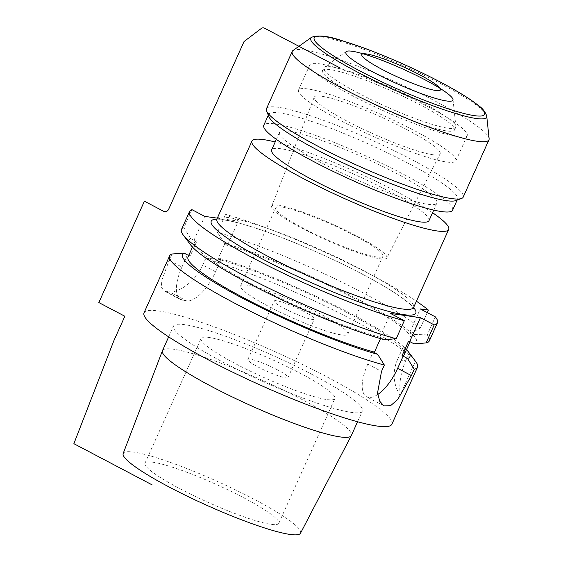 <?xml version="1.0" encoding="UTF-8"?>
<svg xmlns="http://www.w3.org/2000/svg" width="563" height="563" viewBox="0 0 563 563"><rect width="100%" height="100%" fill="white"/><g stroke="black" fill="none" stroke-linecap="round" stroke-linejoin="round"><path stroke-width="0.42" stroke-dasharray="2.81 2.11" d="M217.311 218.148L238.36 221.111L225.566 214.376A135.873 18.262 24.2 0 1 416.43 301.219M432.56 212.708A107.836 14.49 -155.8 0 0 397.021 191.849A107.836 14.49 24.2 0 0 275.187 141.982M428.999 220.64A86.273 11.591 -155.8 0 0 387.675 190.54A86.273 11.591 24.2 0 0 271.619 149.913M436.881 203.095A86.273 11.591 -155.8 0 0 395.564 172.996A86.273 11.591 24.2 0 0 279.501 132.368A86.273 11.591 24.2 0 0 320.826 162.475A86.273 11.591 -155.8 0 0 436.881 203.095L433.728 210.112M452.617 210.168A103.522 13.913 -155.8 0 0 403.038 174.044A103.522 13.913 24.2 0 0 263.766 125.296M455.875 200.583A103.522 13.913 -155.8 0 0 457.522 199.253A103.522 13.913 -155.8 0 0 407.943 163.129A103.522 13.913 24.2 0 0 268.671 114.38A103.522 13.913 24.2 0 0 268.769 116.492M266.489 108.715A107.836 14.49 24.2 0 1 411.56 159.491A107.836 14.49 -155.8 0 1 463.208 197.12M489.127 138.653A107.836 14.49 -155.8 0 0 437.317 102.192A107.836 14.49 24.2 0 0 293.013 50.515M358.371 93.141A72.402 9.733 -155.8 0 1 323.69 67.877A72.402 9.733 -155.8 0 1 324.204 67.271A72.402 9.733 -155.8 0 1 421.096 101.973A72.402 9.733 24.2 0 1 455.882 126.45A72.402 9.733 24.2 0 1 455.77 127.238A72.402 9.733 24.2 0 1 358.371 93.141M322.465 70.607A72.402 9.733 24.2 0 1 419.864 104.697A72.402 9.733 -155.8 0 1 454.545 129.962A72.402 9.733 -155.8 0 1 357.139 95.872A72.402 9.733 24.2 0 1 322.465 70.607L323.69 67.877M425.874 105.541A86.273 11.591 24.2 0 0 309.819 64.921A86.273 11.591 24.2 0 0 351.136 95.027A86.273 11.591 -155.8 0 0 467.191 135.648A86.273 11.591 -155.8 0 0 425.874 105.541M455.875 160.835A86.273 11.591 -155.8 0 0 414.558 130.729A86.273 11.591 24.2 0 0 298.496 90.108A86.273 11.591 24.2 0 0 339.82 120.215A86.273 11.591 -155.8 0 0 455.875 160.835L467.191 135.648M407.084 129.68A69.017 9.275 24.2 0 0 314.21 97.237A69.017 9.275 24.2 0 0 347.294 121.263A69.017 9.275 -155.8 0 0 440.111 153.819A69.017 9.275 -155.8 0 0 407.084 129.68M386.844 257.995A63.133 8.487 24.2 0 1 301.937 228.212A63.133 8.487 -155.8 0 1 271.676 206.234A63.133 8.487 -155.8 0 1 356.632 235.911A63.133 8.487 24.2 0 1 386.844 257.995L440.111 153.819M354.76 235.651A58.819 7.903 24.2 0 0 275.631 207.951A58.819 7.903 24.2 0 0 303.802 228.479A58.819 7.903 -155.8 0 0 382.931 256.172A58.819 7.903 -155.8 0 0 354.76 235.651M347.892 334.148A58.819 7.903 -155.8 0 0 319.721 313.619A58.819 7.903 24.2 0 0 240.584 285.927A58.819 7.903 24.2 0 0 268.762 306.448A58.819 7.903 -155.8 0 0 347.892 334.148L382.931 256.172M303.767 311.374A21.999 2.956 24.2 0 0 274.174 301.022A21.999 2.956 24.2 0 0 284.709 308.693A21.999 2.956 -155.8 0 0 314.302 319.052A21.999 2.956 -155.8 0 0 303.767 311.374M277.489 369.856A21.999 2.956 24.2 0 0 247.889 359.497A21.999 2.956 24.2 0 0 258.424 367.175A21.999 2.956 24.2 0 0 288.024 377.534A21.999 2.956 24.2 0 0 277.489 369.856M299.72 372.988A73.331 9.852 -155.8 0 1 334.844 398.576A73.331 9.852 -155.8 0 1 236.193 364.05A73.331 9.852 24.2 0 1 201.068 338.454A73.331 9.852 24.2 0 1 299.72 372.988M180.125 488.804A73.331 9.852 24.2 0 0 278.769 523.337A73.331 9.852 24.2 0 0 243.652 497.748A73.331 9.852 24.2 0 0 145.001 463.215A73.331 9.852 24.2 0 0 180.125 488.804M123.17 453.518A97.223 13.069 24.2 0 1 253.997 499.205A97.223 13.069 -155.8 0 1 300.522 533.217M162.475 350.636A103.543 13.913 24.2 0 1 301.768 399.392A103.543 13.913 -155.8 0 1 351.361 435.523M312.81 374.831A103.543 13.913 24.2 0 0 173.51 326.068A103.543 13.913 24.2 0 0 223.103 362.206A103.543 13.913 -155.8 0 0 362.403 410.962A103.543 13.913 -155.8 0 0 312.81 374.831M391.89 424.213A135.873 18.262 -155.8 0 0 326.814 376.802A135.873 18.262 24.2 0 0 144.022 312.817M205.629 258.734L217.726 257.854A124.648 16.749 24.2 0 1 404.593 347.667L408.456 354.444A135.873 18.262 -155.8 0 0 352.431 319.791A135.873 18.262 24.2 0 0 205.629 258.734L202.786 265.06C195.502 281.901 177.542 293.443 169.315 291.775A135.873 18.262 24.2 0 0 165.578 291.247L163.734 290.705L161.356 287.003L161.848 280.275L169.153 260.324L171.996 253.997M217.726 257.854L221.055 259.606L215.58 271.795A34.505 14.364 -62.2 0 1 186.613 300.881L169.315 291.775M408.478 341.368A118.624 15.94 24.2 0 0 410.976 339.658A118.624 15.94 24.2 0 0 346.224 294.146A118.624 15.94 24.2 0 0 224.538 244.553L227.628 244.989L224.292 243.237L217.466 232.392L225.566 214.376M227.628 244.989L238.36 221.111M406.514 349.581A124.648 16.749 24.2 0 0 405.972 349.011L402.988 347.441L404.593 347.667M400.103 395.275A34.505 31.028 98 0 1 397.513 359.63L405.62 360.77C398.372 378.442 399.836 389.547 400.103 395.275L415.41 361.221A135.873 18.262 -155.8 0 1 415.804 361.735M415.41 361.221L405.972 349.011M384.205 339.651L379.8 337.336L390.532 313.457M377.724 394.522A34.505 14.364 -62.2 0 1 366.633 396.781A34.505 14.364 -62.2 0 1 367.759 364.141L373.234 351.952M380.525 338.609L381.017 337.504L379.8 337.336M181.476 229.472A135.873 18.262 24.2 0 1 183.834 227.663L191.927 209.64M429.344 340.868A135.873 18.262 24.2 0 0 427.24 334.886L435.34 316.863M224.292 243.237A124.648 16.749 -155.8 0 1 411.166 333.05L420.294 328.109A135.873 18.262 24.2 0 0 217.466 232.392M420.294 328.109L427.261 312.613M183.834 227.663L190.66 238.501L193.996 240.253L197.078 240.69A118.624 15.94 24.2 0 0 194.587 242.407A118.624 15.94 24.2 0 0 259.339 287.911A118.624 15.94 24.2 0 0 381.017 337.504M190.653 244.954A124.648 16.749 -155.8 0 1 190.66 238.501M427.24 334.886L412.538 334.394A124.648 16.749 -155.8 0 1 414.101 343.859M412.538 334.394L409.561 332.824L420.294 308.946M411.166 333.05L409.561 332.824M188.014 257.024A118.624 15.94 -155.8 0 1 190.512 255.306L197.078 240.69M224.538 244.553L217.972 259.177A118.624 15.94 -155.8 0 1 339.651 308.77A118.624 15.94 -155.8 0 1 404.403 354.275M188.886 255.081L190.512 255.306M217.972 259.177L221.055 259.606M187.423 254.877L181.948 267.059L169.153 260.324M193.996 240.253L204.728 216.375M186.613 300.881L182.876 300.353A34.505 14.364 -62.2 0 1 180.822 299.699A34.505 14.364 -62.2 0 1 181.948 267.059M397.513 359.63L402.988 347.441M405.62 360.77L408.456 354.444M216.846 219.169A112.15 15.074 -155.8 0 1 362.093 273.991A112.15 15.074 -155.8 0 1 413.573 307.581M216.903 219.049A107.836 14.49 24.2 0 1 361.974 269.825A107.836 14.49 -155.8 0 1 413.622 307.454M311.445 37.362A96.379 12.949 24.2 0 1 440.414 83.549A96.379 12.949 -155.8 0 1 486.721 116.133M215.58 271.795L202.786 265.06M367.759 364.141L381.524 371.383M182.876 300.353L165.578 291.247M413.46 308.573L411.912 306.328C409.808 303.9 405.972 300.712 400.406 296.75C390.898 290.072 378.04 282.457 361.833 273.907C325.78 254.821 277.693 234.539 246.988 225.432C236.291 222.237 228.057 220.351 222.286 219.767L216.185 219.915M279.501 132.368L276.349 139.385M268.671 114.38L268.284 115.246M457.522 199.253L457.135 200.118M346.238 51.557L324.204 67.271M453.004 99.538L455.882 126.45M454.545 129.962L455.77 127.238M298.496 90.108L309.819 64.921M271.676 206.234L314.21 97.237M240.584 285.927L275.631 207.951M247.889 359.497L274.174 301.022M288.024 377.534L314.302 319.052M278.769 523.337L334.844 398.576M168.661 336.857L173.51 326.068M357.554 421.75L362.403 410.962M192.476 247.101L194.587 242.407M410.047 341.727L410.976 339.658M180.822 299.699L163.734 290.705M383.91 405.874L366.633 396.781M145.001 463.215L201.068 338.454"/><path stroke-width="0.84" d="M434.2 324.907L420.427 317.666L409.695 341.544L414.101 343.859L426.1 342.93L434.2 324.907A135.873 18.262 24.2 0 0 437.444 322.845A135.873 18.262 24.2 0 0 435.34 316.863L420.294 308.946L428.394 310.086A135.873 18.262 24.2 0 0 416.43 301.219M217.311 218.148L204.728 216.375L191.927 209.64A135.873 18.262 24.2 0 0 189.576 211.456A135.873 18.262 24.2 0 0 264.533 263.977A135.873 18.262 24.2 0 0 404.304 320.699L390.532 313.457L420.427 317.666M275.187 141.982A107.836 14.49 24.2 0 0 251.95 141.074A107.836 14.49 24.2 0 0 303.598 178.703A107.836 14.49 -155.8 0 0 448.669 229.486L413.622 307.454A107.836 14.49 -155.8 0 1 268.551 256.679A107.836 14.49 24.2 0 1 216.903 219.049L216.185 219.915M432.56 212.708A107.836 14.49 -155.8 0 1 448.669 229.486M276.349 139.385L271.619 149.913A86.273 11.591 24.2 0 0 312.937 180.019A86.273 11.591 -155.8 0 0 428.999 220.64L433.728 210.112M268.284 115.246L263.766 125.296A103.522 13.913 24.2 0 0 313.352 161.419A103.522 13.913 -155.8 0 0 452.617 210.168L457.135 200.118M266.595 110.918L268.769 116.492A103.522 13.913 24.2 0 0 318.257 150.504A103.522 13.913 -155.8 0 0 455.875 200.583L461.498 198.507A107.836 14.49 -155.8 0 1 318.137 146.345A107.836 14.49 24.2 0 1 266.595 110.918A107.836 14.49 24.2 0 1 266.489 108.715L292.239 51.409A107.836 14.49 24.2 0 0 343.894 89.045A107.836 14.49 -155.8 0 0 488.965 139.821L463.208 197.12A107.836 14.49 -155.8 0 1 461.498 198.507M488.965 139.821A107.836 14.49 -155.8 0 0 489.127 138.653L486.721 116.133A96.379 12.949 -155.8 0 1 356.921 71.797A96.379 12.949 24.2 0 1 311.445 37.362L293.013 50.515A107.836 14.49 24.2 0 0 292.239 51.409M424.798 79.693A58.707 7.889 24.2 0 0 346.238 51.557A58.707 7.889 24.2 0 0 373.938 72.536A58.707 7.889 24.2 0 0 453.004 99.538A58.707 7.889 24.2 0 0 424.798 79.693M351.319 435.621L300.522 533.217A97.223 13.069 -155.8 0 1 169.773 487.347A97.223 13.069 24.2 0 1 123.17 453.518L162.433 350.735A103.543 13.913 24.2 0 0 212.068 386.767A103.543 13.913 -155.8 0 0 351.319 435.621A103.543 13.913 -155.8 0 0 351.361 435.523L357.554 421.75M168.661 336.857L162.475 350.636A103.543 13.913 24.2 0 0 162.433 350.735M410.047 341.727L404.403 354.275A118.624 15.94 -155.8 0 1 401.912 355.992L403.129 356.161L397.654 368.343L411.419 375.591L397.703 399.554L390.448 405.789L383.91 405.874L379.729 401.222L377.534 392.995L381.524 371.383L384.367 365.063L377.632 354.275A124.648 16.749 24.2 0 1 244.039 299.009A124.648 16.749 24.2 0 1 184.094 253.118L171.996 253.997A135.873 18.262 24.2 0 0 169.646 255.813L144.022 312.817A135.873 18.262 24.2 0 0 209.098 360.236A135.873 18.262 -155.8 0 0 391.89 424.213L417.514 367.21A135.873 18.262 -155.8 0 1 414.262 369.265L407.528 358.476A124.648 16.749 24.2 0 0 408.337 351.727A124.648 16.749 24.2 0 0 406.514 349.581M169.646 255.813A135.873 18.262 24.2 0 0 234.722 303.225A135.873 18.262 -155.8 0 0 384.367 365.063M408.337 351.727L415.804 361.735A135.873 18.262 -155.8 0 1 417.514 367.21M189.576 211.456L181.476 229.472A135.873 18.262 24.2 0 0 183.186 234.947L190.653 244.954A124.648 16.749 -155.8 0 0 269.255 293.809A124.648 16.749 -155.8 0 0 384.205 339.651L396.204 338.722L404.304 320.699M377.632 354.275L373.234 351.952L374.451 352.128L380.525 338.609M401.912 355.992L408.478 341.368L409.695 341.544M397.654 368.343A34.505 14.364 -62.2 0 1 377.724 394.522M411.419 375.591L414.262 369.265M407.528 358.476L403.129 356.161M183.186 234.947A135.873 18.262 24.2 0 0 270.275 288.889A135.873 18.262 24.2 0 0 396.204 338.722M426.1 342.93A135.873 18.262 24.2 0 0 429.344 340.868L437.444 322.845M427.261 312.613L428.394 310.086M374.451 352.128A118.624 15.94 -155.8 0 1 252.773 302.535A118.624 15.94 -155.8 0 1 188.014 257.024L192.476 247.101M184.094 253.118L187.423 254.877L188.886 255.081M152.094 484.863L73.873 443.686L113.817 340.812L124.852 316.251L98.842 302.563L144.395 201.195L163.488 211.238A4.314 3.878 98 0 0 168.71 209.169L244.046 41.535L261.331 28.446A3.448 3.104 98 0 1 264.441 28.15L339.58 67.701M419.808 74.844A43.133 5.799 24.2 0 0 366.414 53.949A43.133 5.799 24.2 0 0 382.432 69.587A43.133 5.799 24.2 0 0 435.825 90.481A43.133 5.799 24.2 0 0 419.808 74.844M413.573 307.581A112.15 15.074 -155.8 0 1 375.317 307.482A112.15 15.074 -155.8 0 1 264.934 260.31A112.15 15.074 -155.8 0 1 216.846 219.169M439.823 81.804A93.388 12.548 24.2 0 0 324.232 36.567A93.388 12.548 24.2 0 0 358.912 70.417A93.388 12.548 -155.8 0 0 474.503 115.661A93.388 12.548 -155.8 0 0 439.823 81.804M413.622 307.454L413.46 308.573M251.95 141.074L216.903 219.049M311.445 37.362C317.849 34.786 328.039 35.884 342.015 40.663L363.438 47.813C389.343 57.398 414.875 68.756 440.027 81.874C457.557 91.122 470.436 99.067 478.677 105.71C482.737 108.497 485.419 111.974 486.721 116.133"/></g></svg>
